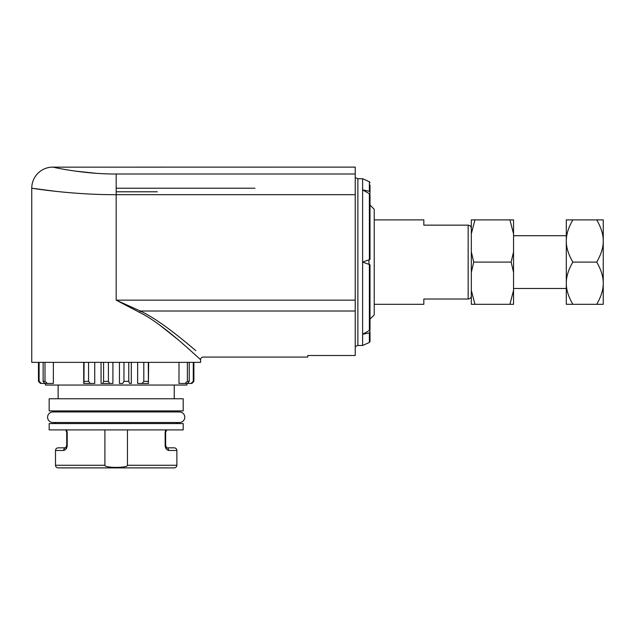 <?xml version="1.0" encoding="UTF-8"?>
<svg xmlns="http://www.w3.org/2000/svg" width="635" height="635" viewBox="0 0 635 635"><rect width="100%" height="100%" fill="white"/><g stroke="black" fill="none" stroke-linecap="round" stroke-linejoin="round"><path stroke-width="0.95" d="M104.91 429.903L104.91 465.257L55.499 465.257L55.499 450.477C55.642 448.889 56.515 448.016 58.134 447.842L65.73 447.842A2.635 2.286 90 0 0 63.627 450.477C65.921 449.834 67.127 448.072 67.223 445.206L67.223 432.538L66.691 429.903L65.913 429.903L66.691 429.903M65.834 429.99L66.715 432.538L66.715 445.206L65.667 447.881L66.691 447.842M174.228 447.842L166.632 447.842A2.635 2.286 90 0 1 168.735 450.477L176.871 450.477C176.728 448.889 175.847 448.016 174.228 447.842M88.551 362.355L88.551 381.349L90.305 383.461L94.734 383.461L94.734 362.355M108.402 362.355L108.402 381.349L109.672 383.461L112.903 383.461L112.903 362.355M128.778 362.355L128.778 381.349L129.492 383.461L131.302 383.461L131.302 362.355M148.296 362.355L148.399 383.461L148.661 362.355M187.373 362.355L187.373 381.349L184.999 383.461L178.991 383.461L178.991 362.355M193.262 362.355L193.262 381.349L191 383.461L185.261 383.461M39.108 362.355L39.108 381.349L41.37 383.461L47.109 383.461M44.99 362.355L44.99 381.349L47.363 383.461L53.372 383.461L53.372 362.355M41.37 383.461L45.474 383.461L45.474 385.048L186.896 385.048L186.896 383.461L191.889 383.461L193.889 381.349L191.889 383.461L191 383.461M174.228 398.764L174.228 385.048M58.134 385.048L58.134 398.764M183.197 410.901L183.197 398.764L49.165 398.764L49.165 410.901L183.197 410.901M183.197 429.903L183.197 423.569L49.165 423.569L49.165 429.903L183.197 429.903M127.452 429.903L127.452 465.257L176.871 465.257L176.871 450.477M116.181 188.214L254.968 188.214M370.007 259.453L370.007 194.683L369.38 193.731L369.38 259.675L370.007 259.453L362.617 262.088L362.617 189.889L369.38 191.318L370.007 192.048L369.816 194.119M355.227 346.527L357.87 345.472L357.87 178.713L362.617 178.713L362.617 189.889L369.38 193.731M200.612 362.355L200.612 359.72L189.635 349.766C180.546 341.717 157.234 320.937 139.517 312.372L116.181 300.141L116.181 194.675C71.271 194.874 30.385 187.976 31.75 188.214L31.75 362.355L200.612 362.355M195.802 350.671L191.929 347.393C182.555 339.558 158.504 319.334 140.248 311.015L116.181 300.141L355.227 300.141L355.227 174.006L116.181 174.006C82.494 174.212 51.832 166.854 52.856 167.108A21.106 21.106 -31.7 0 0 31.75 188.214L55.642 191.333M159.512 324.906L177.848 339.503M355.227 300.141L355.227 355.497L307.737 355.497L307.737 357.076L203.256 357.076A2.635 2.635 133.4 0 0 200.612 359.72M355.227 174.006L355.227 167.108L53.094 167.156M57.253 168.021L58.817 168.331M66.23 169.696L68.04 169.997M74.724 171.029L96.195 173.307M103.029 173.704L106.632 173.847M357.87 345.472L362.617 345.472L362.617 262.088L369.38 264.509L369.38 330.454L370.007 329.501L370.007 327.454M369.38 332.867L369.38 342.455L370.007 341.495L370.007 332.137L369.38 332.867L362.617 334.296L369.38 330.454M370.007 264.731L369.38 264.509L370.007 264.731L370.007 329.501M370.007 341.495L370.007 339.138M370.007 185.047L370.007 192.048M370.007 332.137L369.816 330.065M370.007 194.683L370.007 196.731M166.449 429.903L165.671 429.903L165.14 432.538L165.14 445.206C165.243 448.072 166.441 449.834 168.735 450.477M127.452 465.257C128.111 468.074 104.267 468.098 104.91 465.257M174.228 467.892L58.134 467.892L174.228 467.892C175.847 467.725 176.728 466.844 176.871 465.257M165.14 445.206L165.648 445.206L165.648 432.538L166.632 429.903L165.648 432.538L165.14 432.538M137.628 362.355L137.628 383.461L148.661 383.461M129.492 383.461L131.302 383.461M123.968 362.355L123.968 381.349L122.69 383.461L119.459 383.461L119.459 362.355M101.06 362.355L101.06 383.461L109.672 383.461L102.87 383.461L103.584 381.349L103.584 362.355M83.701 362.355L83.701 383.461L94.734 383.461M47.363 383.461L44.736 383.461L43.132 381.349L43.132 362.355M40.473 383.461L38.473 381.349L40.473 383.461M38.473 362.355L38.473 381.349L39.108 381.349M193.889 362.355L193.889 381.349L193.262 381.349M189.23 362.355L189.23 381.349L187.627 383.461L184.999 383.461M148.399 383.461L142.065 383.461L143.812 381.349L143.812 362.355M137.628 383.461L142.065 383.461M101.06 383.461L102.87 383.461M90.305 383.461L83.963 383.461L84.066 362.355M166.449 447.842A2.635 2.286 90 0 1 166.465 447.842L165.648 445.206M368.951 259.826L368.951 264.351M370.007 205.097L374.229 209.32L374.229 314.865L370.007 319.08M374.229 219.877L423.831 219.877L423.831 225.155L468.162 225.155C470.106 225.369 471.162 226.425 471.329 228.322C471.162 226.425 470.106 225.369 468.162 225.155L468.162 299.029C470.106 298.815 471.162 297.759 471.329 295.862C471.162 297.759 470.106 298.815 468.162 299.029L423.831 299.029L423.831 304.308L374.229 304.308M474.964 304.308L471.329 290.409L471.329 304.308L513.54 304.308L513.54 219.877L471.329 219.877L471.329 233.775L474.964 219.877M471.329 290.409L471.329 233.775M471.329 272.256L473.734 262.088L471.329 251.928M509.905 304.308L513.54 290.409M513.54 272.256L511.135 262.088L473.734 262.088M511.135 262.088L513.54 251.928M513.54 233.775L509.905 219.877M566.309 288.473L513.54 288.473M513.54 235.704L566.309 235.704M596.717 219.877C601.162 227.552 603.337 234.585 603.25 240.983L603.25 219.877L566.309 219.877L566.309 304.308L603.25 304.308L603.25 283.202C603.337 289.592 601.162 296.632 596.717 304.308M572.841 219.877C568.404 227.552 566.222 234.585 566.309 240.983C566.222 247.38 568.404 254.413 572.841 262.088C568.404 269.772 566.222 276.804 566.309 283.202C566.222 289.592 568.404 296.632 572.841 304.308M596.717 262.088C601.162 269.772 603.337 276.804 603.25 283.202L603.25 240.983C603.337 247.38 601.162 254.413 596.717 262.088L572.841 262.088M52.864 411.956A5.278 5.278 0 0 0 47.577 417.235A5.278 5.278 0 0 0 52.856 422.513L179.507 422.513A5.278 5.278 0 0 0 184.785 417.235A5.278 5.278 0 0 0 179.507 411.956L52.856 411.956M55.499 450.477L63.627 450.477M88.551 381.349L84.066 381.349M108.402 381.349L103.584 381.349M128.778 381.349L123.968 381.349M148.296 381.349L143.812 381.349M189.23 381.349L187.373 381.349M44.99 381.349L43.132 381.349M157.345 191.794L116.181 191.794L157.345 191.794M139.517 312.372A2.635 0.659 -64.4 0 1 140.248 311.015L355.227 311.015M355.227 194.675L116.181 194.675L116.181 174.006M362.617 178.713L369.38 181.729L369.38 191.318M66.715 432.538L67.223 432.538M66.707 445.437L67.223 445.206M56.555 411.956L54.443 410.901M56.555 422.513L54.443 423.569M55.499 465.257C55.642 466.844 56.515 467.725 58.134 467.892M357.87 178.713L355.227 177.657M369.38 181.729L370.007 182.689M175.816 422.513L177.927 423.569M175.816 411.956L177.927 410.901M66.127 447.373L65.913 447.842M66.715 445.206L65.667 447.881M369.38 342.455L362.617 345.472"/></g></svg>
